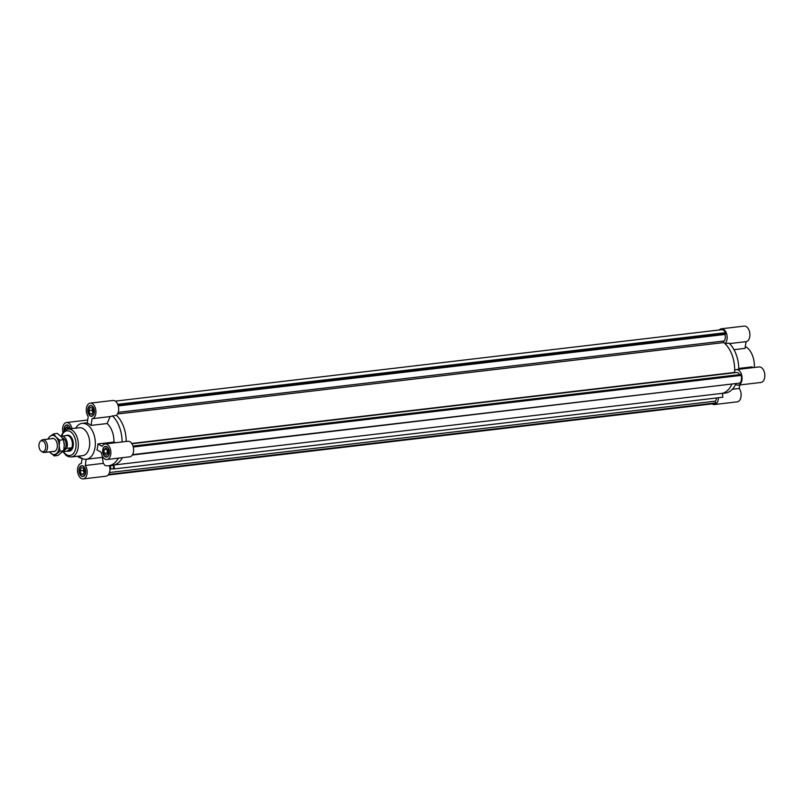 <?xml version="1.0" encoding="UTF-8"?>
<svg xmlns="http://www.w3.org/2000/svg" width="805" height="805" viewBox="0 0 805 805"><rect width="100%" height="100%" fill="white"/><g stroke="black" fill="none" stroke-linecap="round" stroke-linejoin="round"><path stroke-width="1.21" d="M115.276 401.121L721.522 329.708A6.903 4.216 83.3 0 1 725.547 332.707L725.889 333.642L724.882 334.467A4.9 2.989 83.3 0 1 723.896 340.998L723.675 342.578A27.098 16.533 83.3 0 1 734.593 372.433L735.066 372.695M739.533 374.607A4.9 2.989 -96.7 0 0 736.686 372.504L131.909 443.746M132.292 455.036L740.057 383.059A6.903 4.216 -96.7 0 0 741.163 375.392L740.821 374.456L132.996 446.061M114.35 468.913L722.83 397.227L722.477 393.323A27.098 16.533 -96.7 0 0 731.755 384.418A27.098 16.533 83.3 0 1 722.477 393.323L114.008 464.998L114.35 468.913L113.465 468.943L113.505 465.491L110.265 465.622L110.919 469.043L110.033 469.084L109.722 465.602M108.142 475.031L714.377 403.617A6.903 4.216 -96.7 0 0 715.273 403.345L715.816 402.892L715.182 401.162A4.9 2.989 -96.7 0 0 716.571 397.962M715.273 403.345L108.303 474.849M715.816 402.892L108.605 474.427M715.182 401.162L109.49 472.515M102.285 456.878L103.342 463.358L105.073 465.562A27.098 16.533 -96.7 0 0 108.534 465.743L112.64 465.26A27.098 16.533 -96.7 0 0 122.481 457.673A27.098 16.533 83.3 0 1 114.008 464.998M91.086 425.412A18.072 11.029 -96.7 0 0 87.222 423.269L88.198 416.547A7.829 4.78 83.3 0 1 86.397 408.276A7.829 4.78 83.3 0 1 90.19 403.154L112.931 400.467A7.829 4.78 -96.7 0 1 118.345 406.273A7.829 4.78 -96.7 0 1 116.413 415.3A27.098 16.533 83.3 0 1 126.204 441.472A27.098 16.533 -96.7 0 0 116.413 415.3L110.144 416.567L107.135 423.521L91.086 425.412L92.062 418.701L110.144 416.567M113.455 468.752L110.919 469.043M131.708 443.454L734.593 372.433M117.52 413.981L723.675 342.578M740.057 383.059L132.543 454.624M741.163 375.392L133.268 447.017M725.547 332.707L117.701 404.311M725.889 333.642L118.063 405.257M724.882 334.467L118.265 405.931M723.896 340.998L118.234 412.351M68.797 451.223L69.341 451.152A8.03 4.9 -96.7 0 0 72.591 439.751A8.03 4.9 -96.7 0 0 67.459 435.203L66.916 435.274A8.03 4.9 83.3 0 1 72.722 442.67A8.03 4.9 83.3 0 1 68.797 451.223A8.03 4.9 83.3 0 1 67.64 451.132M62.941 451.655L65.98 455.298L67.982 456.495L71.313 456.988L82.684 455.65A14.057 8.573 -96.7 0 0 88.379 435.686A14.057 8.573 -96.7 0 0 79.393 427.737L68.022 429.075L64.943 430.293L63.223 431.963L61.049 436.451M78.96 456.083A18.072 11.029 -96.7 0 0 86.316 459.263A18.072 11.029 -96.7 0 0 93.632 433.603A18.072 11.029 -96.7 0 0 82.09 423.38A18.072 11.029 -96.7 0 0 75.67 428.169M88.812 410.631L89.878 407.592L92.172 407.883L93.39 411.224L92.323 414.263L90.039 413.971L88.812 410.631L91.971 410.258L92.867 412.703M93.833 408.699A5.222 3.18 -96.7 0 0 90.492 405.74A5.222 3.18 -96.7 0 0 87.936 411.295A5.222 3.18 -96.7 0 0 91.71 416.115A5.222 3.18 -96.7 0 0 93.833 408.699M90.19 403.154A7.829 4.78 83.3 0 1 95.845 410.329A7.829 4.78 83.3 0 1 92.062 418.701M93.933 408.608A5.424 3.311 83.3 0 1 91.74 416.306A5.424 3.311 83.3 0 1 87.815 411.315A5.424 3.311 83.3 0 1 90.472 405.539A5.424 3.311 83.3 0 1 93.933 408.608M108.534 465.743A27.098 16.533 -96.7 0 0 118.375 458.166M65.436 429.971L65.396 428.22L67.328 426.63L69.361 428.914M70.367 428.803A5.222 3.18 -96.7 0 0 66.805 425.131A5.222 3.18 -96.7 0 0 65.698 425.614A5.222 3.18 -96.7 0 0 64.269 430.836M62.931 432.345A7.829 4.78 83.3 0 1 66.503 422.534A7.829 4.78 83.3 0 1 71.977 428.612M84.636 471.408L83.569 474.447L81.285 474.155L80.057 470.824L81.124 467.775L83.418 468.077L84.636 471.408M79.625 473.35A5.222 3.18 -96.7 0 0 82.955 476.298A5.222 3.18 -96.7 0 0 85.511 470.744A5.222 3.18 -96.7 0 0 81.738 465.934A5.222 3.18 -96.7 0 0 79.625 473.35M103.342 463.358L85.26 465.491L86.165 459.283M82.1 458.458L81.386 463.348A7.829 4.78 83.3 0 0 77.612 471.71A7.829 4.78 83.3 0 0 83.267 478.895A7.829 4.78 83.3 0 0 87.061 473.763A7.829 4.78 83.3 0 0 85.26 465.491M105.948 448.053L107.971 450.146L108.061 453.829L106.129 455.409L104.097 453.316L104.006 449.633L105.948 448.053M107.749 456.425A5.222 3.18 -96.7 0 0 109.027 450.408A5.222 3.18 -96.7 0 0 105.425 446.544A5.222 3.18 -96.7 0 0 102.869 452.108A5.222 3.18 -96.7 0 0 106.642 456.918A5.222 3.18 -96.7 0 0 107.749 456.425M97.868 443.947L102.175 446.332A7.829 4.78 83.3 0 1 105.123 443.958A7.829 4.78 83.3 0 1 110.778 451.172A7.829 4.78 83.3 0 1 106.954 459.504A7.829 4.78 83.3 0 1 101.299 452.36L96.992 449.965A18.072 11.029 -96.7 0 0 97.868 443.947L113.918 442.056A18.072 11.029 -96.7 0 0 112.207 431.41A18.072 11.029 -96.7 0 0 107.135 423.521M106.954 459.504L129.696 456.827A7.829 4.78 -96.7 0 0 133.529 448.496A7.829 4.78 -96.7 0 0 127.864 441.271L105.123 443.958M64.159 430.937A5.424 3.311 83.3 0 1 65.638 425.432A5.424 3.311 83.3 0 1 66.785 424.929A5.424 3.311 83.3 0 1 70.488 428.783M79.524 473.431A5.424 3.311 83.3 0 1 81.718 465.733A5.424 3.311 83.3 0 1 85.632 470.734A5.424 3.311 83.3 0 1 82.985 476.5A5.424 3.311 83.3 0 1 79.524 473.431M107.82 456.606A5.424 3.311 83.3 0 1 106.673 457.109A5.424 3.311 83.3 0 1 102.748 452.118A5.424 3.311 83.3 0 1 105.405 446.352A5.424 3.311 83.3 0 1 109.148 450.357A5.424 3.311 83.3 0 1 107.82 456.606M122.088 441.955A27.098 16.533 -96.7 0 0 112.308 415.783M113.918 442.056L115.809 442.7M81.989 458.407A10.042 7.406 -129.3 0 1 77.411 456.264M83.267 478.895L106.008 476.208A7.829 4.78 -96.7 0 0 109.369 465.642M83.941 469.506A2.707 1.65 -96.7 0 0 84.092 471.901A2.707 1.65 -96.7 0 0 84.304 472.364M69.079 428.451A2.707 1.65 -96.7 0 0 68.958 428.964M92.696 409.322A2.707 1.65 -96.7 0 0 92.847 411.707A2.707 1.65 -96.7 0 0 93.058 412.18M107.699 449.864A2.707 1.65 -96.7 0 0 107.779 452.521A2.707 1.65 -96.7 0 0 108.041 453.084M83.74 468.963L83.217 470.452L84.112 472.897M81.285 474.155L83.78 473.863M80.057 470.824L83.217 470.452M68.556 427.898L68.576 429.005M65.396 428.22L68.505 427.847M92.495 408.779L91.971 410.258M90.039 413.971L92.535 413.669M107.176 449.321L107.256 452.943L108.061 453.768M104.097 453.316L107.256 452.943M104.006 449.633L107.125 449.271M745.319 346.542A18.072 11.029 83.3 0 1 752.655 355.961A18.072 11.029 83.3 0 1 754.325 367.472M738.175 385.142L760.926 382.466A7.829 4.78 -96.7 0 0 764.75 374.134A7.829 4.78 -96.7 0 0 759.085 366.909L736.344 369.596A7.829 4.78 83.3 0 1 741.999 376.81A7.829 4.78 83.3 0 1 738.175 385.142A7.829 4.78 83.3 0 1 735.237 384.005M719.288 329.97A7.829 4.78 83.3 0 1 721.411 328.792A7.829 4.78 83.3 0 1 726.824 334.588A7.829 4.78 83.3 0 1 724.892 343.614A27.098 16.533 83.3 0 1 734.673 370.33A7.829 4.78 83.3 0 1 736.344 369.596M738.769 368.438L751.84 366.899L753.128 367.613M735.659 384.367A27.098 16.533 83.3 0 1 725.225 393.092L722.488 393.414M718.402 397.75A7.829 4.78 83.3 0 1 714.488 404.533L737.239 401.846A7.829 4.78 -96.7 0 0 741.023 396.724A7.829 4.78 -96.7 0 0 739.232 388.453L732.359 389.258M714.488 404.533A7.829 4.78 83.3 0 1 712.143 403.879M739.735 384.961L739.232 388.453M729.501 343.604L746.034 341.652A7.829 4.78 -96.7 0 0 749.817 333.29A7.829 4.78 -96.7 0 0 744.162 326.106L721.411 328.792M738.779 369.304A27.098 16.533 83.3 0 0 728.998 343.131L724.892 343.614M746.034 341.652L745.058 348.374L733.989 349.672M65.678 435.696A8.03 4.9 83.3 0 1 66.916 435.274M66.423 435.535A7.829 4.78 83.3 0 1 66.664 435.505A7.829 4.78 83.3 0 1 72.329 442.72A7.829 4.78 83.3 0 1 68.495 451.052A7.829 4.78 83.3 0 1 68.314 451.072M62.428 438.101A5.826 3.552 83.3 0 1 66.04 443.324A5.826 3.552 83.3 0 1 63.927 449.442M63.364 451.162L66.775 448.375L71.202 447.852L68.083 451.102L62.961 451.625M65.738 435.686L62.287 436.099A7.829 4.78 83.3 0 1 66.614 440.526A7.829 4.78 83.3 0 1 66.775 448.375M62.287 436.099L61.391 436.823A12.447 7.597 -96.7 0 1 67.851 430.796A12.447 7.597 -96.7 0 1 74.905 437.86A12.447 7.597 -96.7 0 1 73.426 453.446A12.447 7.597 -96.7 0 1 63.414 451.575M71.202 447.852L67.197 451.132M64.239 446.201A6.42 3.924 -96.7 0 0 63.947 442.106M44.114 451.203A5.494 3.351 83.3 0 1 41.397 451.323A5.494 3.351 83.3 0 1 38.972 446.644A5.494 3.351 83.3 0 1 40.25 441.543A5.494 3.351 83.3 0 1 45.09 443.686A5.494 3.351 83.3 0 1 44.114 451.203M41.397 451.323L42.514 452.028A6.42 3.924 -96.7 0 0 44.325 452.48A6.42 3.924 -96.7 0 0 45.684 451.887A6.42 3.924 -96.7 0 0 47.254 444.471A6.42 3.924 -96.7 0 0 42.816 439.721A6.42 3.924 -96.7 0 0 41.458 440.325A6.42 3.924 -96.7 0 0 41.166 440.597L40.25 441.543M51.51 438.705A6.621 4.045 83.3 0 1 55.354 439.761A6.621 4.045 83.3 0 1 56.501 449.542A6.621 4.045 83.3 0 1 53.009 451.464M49.638 451.857A9.64 5.877 -96.7 0 0 50.463 452.863A9.64 5.877 -96.7 0 0 56.41 453.638A9.64 5.877 -96.7 0 0 59.178 445.739A9.64 5.877 -96.7 0 0 56.008 437.065A9.64 5.877 -96.7 0 0 50.071 436.3A9.64 5.877 -96.7 0 0 48.139 439.097M54.187 455.932L57.88 455.489L63.696 450.74L64.239 445.135L63.424 439.701L61.059 436.471L57.346 433.402L53.653 433.845L56.008 437.065L59.721 440.134L59.178 445.739L59.993 451.172L54.187 455.932L49.578 451.867M63.424 439.701L59.721 440.134M47.736 439.148L50.071 436.3L53.653 433.845M63.696 450.74L59.993 451.172M71.313 456.988A14.057 8.573 -96.7 0 0 76.998 437.024A14.057 8.573 -96.7 0 0 68.022 429.075M91.71 416.115L92.595 416.004M90.492 405.74L91.378 405.64M87.685 420.039L66.503 422.534M66.805 425.131L67.69 425.02M82.955 476.298L83.841 476.198M81.738 465.934L82.623 465.823M106.642 456.918L107.528 456.807M105.425 446.544L106.31 446.443M87.292 422.766L82.09 423.38M103.08 457.29L86.316 459.263M44.325 452.48L54.971 451.233M42.816 439.721L53.472 438.473"/></g></svg>
